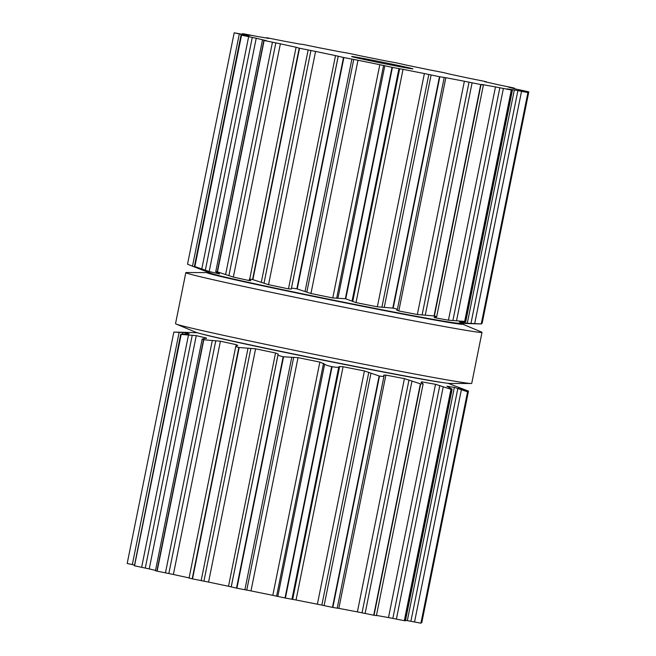 <?xml version="1.0" encoding="UTF-8"?>
<svg xmlns="http://www.w3.org/2000/svg" width="656" height="656" viewBox="0 0 656 656"><rect width="100%" height="100%" fill="white"/><g stroke="black" fill="none" stroke-linecap="round" stroke-linejoin="round"><path stroke-width="0.98" d="M449.959 383.457A130.249 2.271 -168.6 0 1 322.35 359.841A130.249 2.271 -168.6 0 1 195.57 332.166L176.046 324.007A151.077 2.64 -168.6 0 1 175.529 323.67A151.077 2.64 -168.6 0 0 176.046 324.007A151.077 2.64 -168.6 0 0 323.105 356.118A151.077 2.64 -168.6 0 0 471.106 383.506A151.077 2.64 -168.6 0 1 323.105 356.118A151.077 2.64 -168.6 0 1 176.046 324.007L195.57 332.166A130.249 2.271 -168.6 0 0 322.35 359.841A130.249 2.271 -168.6 0 0 449.959 383.457L471.106 383.506A151.077 2.64 -168.6 0 0 471.721 383.391A151.077 2.64 -168.6 0 1 471.106 383.506L449.959 383.457M460.143 323.269A130.249 2.271 -168.6 0 1 461.972 323.875A130.249 2.271 -168.6 0 1 334.289 300.653A130.249 2.271 -168.6 0 1 207.583 272.584A130.249 2.271 -168.6 0 1 209.502 272.732A130.249 2.271 -168.6 0 0 207.583 272.584L186.427 272.535A151.077 2.64 -168.6 0 0 185.82 272.65A151.077 2.64 -168.6 0 1 186.427 272.535L207.583 272.584A130.249 2.271 -168.6 0 0 334.289 300.653A130.249 2.271 -168.6 0 0 461.972 323.875L481.488 332.026A151.077 2.64 -168.6 0 1 482.004 332.371A151.077 2.64 -168.6 0 1 333.396 305.089A151.077 2.64 -168.6 0 1 185.82 272.65L175.529 323.67L185.82 272.65A151.077 2.64 -168.6 0 0 333.396 305.089A151.077 2.64 -168.6 0 0 482.004 332.371L471.721 383.391L482.004 332.371A151.077 2.64 -168.6 0 0 481.488 332.026L461.972 323.875A130.249 2.271 -168.6 0 0 460.143 323.269M303.195 44.477A151.077 2.64 -168.6 0 1 303.367 44.51L319.3 47.79A139.621 2.435 -168.6 0 1 329.23 49.708A139.621 2.435 -168.6 0 1 339.513 51.709L347.934 53.161A151.077 2.64 -168.6 0 1 348.139 53.193A151.077 2.64 -168.6 0 1 348.336 53.234L362.169 56.178A139.621 2.435 -168.6 0 1 373.075 58.359A139.621 2.435 -168.6 0 1 384.047 60.565L396.577 62.902A151.077 2.64 -168.6 0 1 396.782 62.943A151.077 2.64 -168.6 0 1 396.978 62.984L407.212 65.28A139.621 2.435 -168.6 0 1 417.913 67.478A139.621 2.435 -168.6 0 1 428.384 69.651L443.661 72.619A151.077 2.64 -168.6 0 1 443.85 72.66A151.077 2.64 -168.6 0 1 444.03 72.701L449.557 74.095A139.621 2.435 -168.6 0 1 458.888 76.08A139.621 2.435 -168.6 0 1 467.728 77.982L484.095 81.262A151.077 2.64 -168.6 0 1 484.243 81.295A151.077 2.64 -168.6 0 1 484.39 81.328L486.613 81.869L484.612 81.672A139.621 2.435 -168.6 0 1 491.565 83.23A139.621 2.435 -168.6 0 1 497.814 84.649L513.492 87.896A151.077 2.64 -168.6 0 1 513.591 87.92A151.077 2.64 -168.6 0 1 513.681 87.945L508.572 87.199A139.621 2.435 -168.6 0 1 512.393 88.15A139.621 2.435 -168.6 0 1 515.37 88.945L528.67 91.799A151.077 2.64 -168.6 0 1 528.703 91.807A151.077 2.64 -168.6 0 1 528.736 91.815L518.847 90.061A139.621 2.435 -168.6 0 1 519.134 90.29A139.621 2.435 -168.6 0 1 519.117 90.315A139.621 2.435 -168.6 0 1 518.511 90.397L527.99 92.545A151.077 2.64 -168.6 0 1 527.949 92.545A151.077 2.64 -168.6 0 1 527.916 92.537L514.329 89.962A139.621 2.435 -168.6 0 1 511.016 89.487A139.621 2.435 -168.6 0 1 506.883 88.839L511.508 90.061A151.077 2.64 -168.6 0 1 511.409 90.044A151.077 2.64 -168.6 0 1 511.311 90.028L495.485 86.912A139.621 2.435 -168.6 0 1 488.966 85.756A139.621 2.435 -168.6 0 1 481.758 84.452L483.406 84.985L481.028 84.608A151.077 2.64 -168.6 0 1 480.873 84.575A151.077 2.64 -168.6 0 1 480.725 84.55L464.382 81.237A139.621 2.435 -168.6 0 1 455.346 79.524A139.621 2.435 -168.6 0 1 445.842 77.711L439.84 76.777A151.077 2.64 -168.6 0 1 439.651 76.744A151.077 2.64 -168.6 0 1 439.463 76.703L424.383 73.546A139.621 2.435 -168.6 0 1 413.813 71.471A139.621 2.435 -168.6 0 1 403.038 69.339L392.419 67.42A151.077 2.64 -168.6 0 1 392.214 67.379A151.077 2.64 -168.6 0 1 392.009 67.338L379.816 64.682A139.621 2.435 -168.6 0 1 368.861 62.468A139.621 2.435 -168.6 0 1 357.987 60.245L343.892 57.556A151.077 2.64 -168.6 0 1 343.695 57.515A151.077 2.64 -168.6 0 1 343.498 57.474L335.511 55.604A139.621 2.435 -168.6 0 1 325.36 53.48A139.621 2.435 -168.6 0 1 315.569 51.422L299.53 48.249A151.077 2.64 -168.6 0 1 299.357 48.208A151.077 2.64 -168.6 0 1 299.193 48.175L296.274 47.298A139.621 2.435 -168.6 0 1 288.025 45.502A139.621 2.435 -168.6 0 1 280.374 43.813L264.13 40.5A151.077 2.64 -168.6 0 1 264.007 40.475A151.077 2.64 -168.6 0 1 263.884 40.442L266.361 40.656A139.621 2.435 -168.6 0 1 260.899 39.376A139.621 2.435 -168.6 0 1 256.225 38.253L241.531 35.162A151.077 2.64 -168.6 0 1 241.465 35.145A151.077 2.64 -168.6 0 1 241.408 35.129L249.009 36.4A139.621 2.435 -168.6 0 1 246.935 35.785A139.621 2.435 -168.6 0 1 245.729 35.342L234.184 32.808A151.077 2.64 -168.6 0 1 234.192 32.8L246.09 34.998A139.621 2.435 -168.6 0 1 247.632 35.104A139.621 2.435 -168.6 0 1 250.034 35.399L242.884 33.686A151.077 2.64 -168.6 0 1 242.958 33.702A151.077 2.64 -168.6 0 1 243.023 33.71L257.931 36.588A139.621 2.435 -168.6 0 1 262.917 37.417A139.621 2.435 -168.6 0 1 268.665 38.409L266.689 37.712A151.077 2.64 -168.6 0 1 266.82 37.736A151.077 2.64 -168.6 0 1 266.951 37.761L283.253 41.016A139.621 2.435 -168.6 0 1 291.141 42.468A139.621 2.435 -168.6 0 1 299.612 44.05L303.023 44.444A151.077 2.64 -168.6 0 1 303.195 44.477M354.043 57.22A31.234 0.541 11.4 0 0 388.27 64.444A31.234 0.541 11.4 0 0 412.886 68.864A31.234 0.541 11.4 0 0 382.374 62.156A31.234 0.541 11.4 0 0 351.649 56.523A31.234 0.541 11.4 0 0 354.043 57.22M239.309 33.964L192.487 266.205L187.526 264.204L234.184 32.808L187.526 264.204M192.487 266.205L198.694 268.607A139.621 2.435 11.4 0 0 199.063 268.763A139.621 2.435 11.4 0 0 199.9 269.05A139.621 2.435 11.4 0 0 201.974 269.665L194.389 266.467L241.055 35.022M241.408 35.129L194.75 266.525A151.077 2.64 11.4 0 0 194.816 266.541A151.077 2.64 11.4 0 0 194.873 266.557L209.19 271.518A139.621 2.435 11.4 0 0 213.864 272.642A139.621 2.435 11.4 0 0 219.325 273.921L219.391 273.593M219.202 273.511L217.095 272.535C215.266 271.682 215.307 271.453 217.226 271.838C215.307 271.453 215.266 271.682 217.095 272.535M263.884 40.442L217.226 271.838A151.077 2.64 11.4 0 0 217.349 271.871A151.077 2.64 11.4 0 0 217.472 271.896L233.339 277.078A139.621 2.435 11.4 0 0 240.99 278.767A139.621 2.435 11.4 0 0 249.239 280.563L250.813 280.661M250.641 280.456L249.6 279.702C248.722 279.054 249.698 279.013 252.535 279.571A151.077 2.64 11.4 0 0 252.699 279.604A151.077 2.64 11.4 0 0 252.872 279.645L268.534 284.688A139.621 2.435 11.4 0 0 278.324 286.746A139.621 2.435 11.4 0 0 288.476 288.87L291.256 289.034L291.395 288.525C291.592 288.091 293.404 288.205 296.84 288.87A151.077 2.64 11.4 0 0 297.037 288.911A151.077 2.64 11.4 0 0 297.234 288.952L310.952 293.511A139.621 2.435 11.4 0 0 321.825 295.733A139.621 2.435 11.4 0 0 332.781 297.947L345.351 298.734A151.077 2.64 11.4 0 0 345.556 298.775A151.077 2.64 11.4 0 0 345.761 298.816L356.011 302.605A139.621 2.435 11.4 0 0 366.778 304.737A139.621 2.435 11.4 0 0 377.348 306.811L392.805 308.099A151.077 2.64 11.4 0 0 392.993 308.14A151.077 2.64 11.4 0 0 393.182 308.172C396.396 308.845 397.774 309.37 397.323 309.747L444.21 77.539M296.053 47.437L249.6 279.702M528.81 91.856L482.152 323.26L481.561 323.351M471.475 323.662L481.438 323.957L528.105 92.545M527.916 92.537L481.258 323.933A151.077 2.64 11.4 0 0 481.291 323.941A151.077 2.64 11.4 0 0 481.332 323.941L527.99 92.545M481.258 323.933L467.293 323.236A139.621 2.435 11.4 0 1 463.981 322.752A139.621 2.435 11.4 0 1 459.848 322.104L459.495 322.006M459.889 321.932L463.48 321.899C465.858 321.891 466.318 321.743 464.85 321.456L465.735 321.719L512.418 90.175M511.311 90.028L464.653 321.424A151.077 2.64 11.4 0 0 464.751 321.44A151.077 2.64 11.4 0 0 464.85 321.456L511.508 90.061M464.653 321.424L448.45 320.177A139.621 2.435 11.4 0 1 441.931 319.021A139.621 2.435 11.4 0 1 434.723 317.717L434.116 317.209L434.723 317.717L434.838 317.135M483.406 84.985L436.675 316.758L434.116 317.209M435.846 317.02C437.331 316.848 436.839 316.504 434.37 316.003A151.077 2.64 11.4 0 1 434.215 315.971A151.077 2.64 11.4 0 1 434.067 315.946L417.347 314.503A139.621 2.435 11.4 0 1 408.311 312.789A139.621 2.435 11.4 0 1 398.807 310.977L396.749 310.165L397.323 309.747M471.721 323.67L457.658 323.178A126.091 2.198 -168.6 0 1 334.355 300.325A126.091 2.198 -168.6 0 1 211.822 273.609L199.063 268.763M468.474 391.099L421.816 622.511L421.259 622.446M459.093 388.081L459.175 387.68A139.621 2.435 11.4 0 0 459.175 387.68A139.621 2.435 11.4 0 1 458.544 387.778L467.761 391.788L420.988 623.2A151.077 2.64 -168.6 0 1 420.955 623.192A151.077 2.64 -168.6 0 1 420.914 623.192L407.327 620.617A139.621 2.435 -168.6 0 1 405.515 620.363M420.988 623.2L467.646 391.804A151.077 2.64 11.4 0 1 467.613 391.804A151.077 2.64 11.4 0 1 467.572 391.796L454.362 387.352A139.621 2.435 11.4 0 1 451.057 386.876A139.621 2.435 11.4 0 1 446.925 386.228L450.139 388.073C452.312 389.082 452.648 389.5 451.172 389.32L452.107 389.295L405.424 620.83L404.514 620.715A151.077 2.64 -168.6 0 1 404.408 620.691A151.077 2.64 -168.6 0 1 404.309 620.674L388.491 617.567A139.621 2.435 -168.6 0 1 381.964 616.41A139.621 2.435 -168.6 0 1 376.454 615.418M404.514 620.715L451.172 389.32A151.077 2.64 11.4 0 1 451.066 389.295A151.077 2.64 11.4 0 1 450.967 389.279L435.527 384.301A139.621 2.435 11.4 0 1 428.999 383.145A139.621 2.435 11.4 0 1 421.792 381.841L421.004 382.235L423.145 383.867L376.405 615.64L374.027 615.254A151.077 2.64 -168.6 0 1 373.879 615.23A151.077 2.64 -168.6 0 1 373.723 615.205L357.389 611.884A139.621 2.435 -168.6 0 1 348.352 610.178A139.621 2.435 -168.6 0 1 338.84 608.366L337.233 608.063M423.145 383.867L420.685 383.858A151.077 2.64 11.4 0 1 420.537 383.834A151.077 2.64 11.4 0 1 420.381 383.809L404.416 378.619A139.621 2.435 11.4 0 1 395.388 376.913A139.621 2.435 11.4 0 1 385.876 375.093L383.637 375.191L384.006 376.093L337.209 608.194L332.846 607.431A151.077 2.64 -168.6 0 1 332.658 607.39A151.077 2.64 -168.6 0 1 332.469 607.358L317.381 604.201A139.621 2.435 -168.6 0 1 306.811 602.126A139.621 2.435 -168.6 0 1 296.045 599.994L285.417 598.075A151.077 2.64 -168.6 0 1 285.212 598.034A151.077 2.64 -168.6 0 1 285.016 597.993L272.814 595.336A139.621 2.435 -168.6 0 1 261.859 593.114A139.621 2.435 -168.6 0 1 250.994 590.9L236.898 588.211A151.077 2.64 -168.6 0 1 236.701 588.17A151.077 2.64 -168.6 0 1 236.504 588.129L228.509 586.259A139.621 2.435 -168.6 0 1 218.358 584.135A139.621 2.435 -168.6 0 1 208.567 582.069L192.528 578.904A151.077 2.64 -168.6 0 1 192.364 578.863A151.077 2.64 -168.6 0 1 192.192 578.83L189.059 578.084L235.816 346.188L237.775 345.302M189.092 577.903A139.621 2.435 -168.6 0 1 181.023 576.148A139.621 2.435 -168.6 0 1 173.381 574.467L157.128 571.155A151.077 2.64 -168.6 0 1 157.005 571.13A151.077 2.64 -168.6 0 1 156.882 571.097L155.456 570.736L202.155 339.103L206.394 338.037L206.304 338.512M155.513 570.408A139.621 2.435 -168.6 0 1 153.906 570.031A139.621 2.435 -168.6 0 1 149.224 568.908L134.537 565.816A151.077 2.64 -168.6 0 1 134.472 565.8A151.077 2.64 -168.6 0 1 134.406 565.784L180.728 334.224L189.018 333.896M134.193 565.005L127.19 563.463L173.848 332.067L186.124 332.379A139.621 2.435 11.4 0 1 186.238 332.387L197.399 332.772M189.149 333.847L189.043 333.789A139.621 2.435 11.4 0 1 186.968 333.174A139.621 2.435 11.4 0 1 185.771 332.731L173.848 332.067A151.077 2.64 11.4 0 0 173.848 332.067L127.19 563.463M134.406 565.784L181.064 334.388A151.077 2.64 11.4 0 0 181.13 334.404A151.077 2.64 11.4 0 0 181.195 334.421L134.537 565.816M206.091 338.529L206.394 338.037A139.621 2.435 11.4 0 1 200.941 336.766A139.621 2.435 11.4 0 1 196.259 335.642L181.195 334.421M237.529 345.474L236.316 344.679A139.621 2.435 11.4 0 1 228.058 342.883A139.621 2.435 11.4 0 1 220.408 341.202L203.786 339.759A151.077 2.64 11.4 0 1 203.663 339.734A151.077 2.64 11.4 0 1 203.54 339.701L202.155 339.103M383.981 375.921C384.227 376.56 382.735 376.601 379.504 376.036A151.077 2.64 11.4 0 1 379.316 375.995A151.077 2.64 11.4 0 1 379.127 375.962L364.416 370.935A139.621 2.435 11.4 0 1 353.846 368.861A139.621 2.435 11.4 0 1 343.08 366.729L339.611 366.556L338.75 367.048C337.93 367.467 335.7 367.344 332.075 366.679A151.077 2.64 11.4 0 1 331.87 366.638A151.077 2.64 11.4 0 1 331.674 366.597C328.016 365.802 325.671 365.015 324.63 364.219L319.849 362.071A139.621 2.435 11.4 0 1 308.894 359.849A139.621 2.435 11.4 0 1 298.029 357.635L283.556 356.815A151.077 2.64 11.4 0 1 283.359 356.774A151.077 2.64 11.4 0 1 283.162 356.733C279.743 355.962 278.037 355.29 278.054 354.699L278.144 354.051L275.545 352.994A139.621 2.435 11.4 0 1 265.393 350.87A139.621 2.435 11.4 0 1 255.602 348.803L239.186 347.508A151.077 2.64 11.4 0 1 239.022 347.467A151.077 2.64 11.4 0 1 238.85 347.434C236.037 346.77 235.176 346.253 236.25 345.884M468.392 391.074L458.888 387.45A139.621 2.435 11.4 0 1 459.175 387.68M448.032 383.309L464.784 389.68L464.284 390.189M443.087 382.637A126.091 2.198 -168.6 0 1 322.317 360.029A126.091 2.198 -168.6 0 1 202.212 334.068M245.475 34.358L245.369 34.883M242.81 34.686L242.695 35.268M245.729 35.342L245.639 35.818M241.531 35.162L194.873 266.557M248.64 36.687L201.81 268.919M252.281 37.417L205.336 270.231M256.225 38.253L209.19 271.518M264.13 40.5L217.472 271.896M272.445 42.222L225.615 274.462M275.84 42.878L228.895 275.692M280.374 43.813L233.339 277.078M249.436 279.579L249.239 280.563M299.193 48.175L252.535 279.571M299.53 48.249L252.872 279.645M524.587 91.118L524.472 91.701M308.156 49.979L261.326 282.211M521.258 90.479L521.151 91.004M310.936 50.496L263.991 283.31M315.569 51.422L268.534 284.688M335.511 55.604L288.476 288.87M338.201 56.219L291.256 289.034M338.225 56.285L291.395 288.525M343.498 57.474L296.84 288.87M343.892 57.556L297.234 288.952M521.528 91.356L474.706 323.597M351.895 59.106L305.065 291.346M517.896 90.635L470.951 323.449M353.756 59.425L306.811 292.24M514.329 89.962L467.293 323.236M357.987 60.245L310.952 293.511M379.816 64.682L332.781 297.947M383.588 65.493L336.643 298.308M384.801 65.805L337.971 298.037M392.009 67.338L345.351 298.734M392.419 67.42L345.761 298.816M503.382 88.486L456.551 320.727M398.922 68.634L352.1 300.866M499.839 87.756L452.894 320.571M399.66 68.716L352.723 301.53M495.485 86.912L448.45 320.177M403.038 69.339L356.011 302.605M424.383 73.546L377.348 306.811M428.835 74.472L381.899 307.287M431.099 74.981L384.277 307.213M481.028 84.608L434.37 316.003M439.463 76.703L392.805 308.099M480.725 84.55L434.067 315.946M439.84 76.777L393.182 308.172M472.107 82.82L425.285 315.06M469.04 82.172L422.095 314.987M464.382 81.237L417.347 314.503M445.842 77.711L398.807 310.977M179.137 332.379L132.315 564.619M182.753 332.526L182.458 333.994M185.771 332.731L185.517 333.97M188.469 335.101L141.639 567.342M192.233 335.257L145.288 568.071M196.259 335.642L149.224 568.908M203.54 339.701L156.882 571.097M203.786 339.759L157.128 571.155M212.273 340.636L165.443 572.877M215.783 340.718L168.846 573.533M220.408 341.202L173.381 574.467M236.316 344.679L236.053 345.958M238.85 347.434L192.192 578.83M239.186 347.508L192.528 578.904M247.984 348.393L201.154 580.626M461.201 388.311L461.086 388.901M250.879 348.328L203.934 581.15M255.602 348.803L208.567 582.069M275.545 352.994L228.509 586.259M278.144 354.051L231.199 586.866M278.054 354.699L231.232 586.94M283.162 356.733L236.504 588.129M467.572 391.796L420.914 623.192M283.556 356.815L236.898 588.211M461.357 389.771L414.535 622.011M291.723 357.528L244.893 589.76M457.839 388.467L410.894 621.281M293.699 357.266L246.754 590.08M454.362 387.352L407.327 620.617M298.029 357.635L250.994 590.9M319.849 362.071L272.814 595.336M323.539 363.334L276.594 596.148M324.63 364.219L277.8 596.452M331.674 366.597L285.016 597.993M450.967 389.279L404.309 620.674M332.075 366.679L285.417 598.075M443.21 386.901L396.38 619.141M338.75 367.048L291.928 599.281M439.782 385.597L392.837 618.411M339.611 366.556L292.666 599.371M435.527 384.301L388.491 617.567M343.08 366.729L296.045 599.994M421.792 381.841L421.628 382.637M364.416 370.935L317.381 604.201M368.787 372.313L321.842 605.127M370.927 373.395L324.105 605.636M420.685 383.858L374.027 615.254M379.127 375.962L332.469 607.358M420.381 383.809L373.723 615.205M379.504 376.036L332.846 607.431M411.935 381.243L365.113 613.475M408.983 380.013L362.038 612.827M404.416 378.619L357.389 611.884M385.876 375.093L338.84 608.366M242.335 34.301L242.466 33.645M215.75 271.707L262.449 40.082M514.386 88.675L514.484 88.166"/></g></svg>
